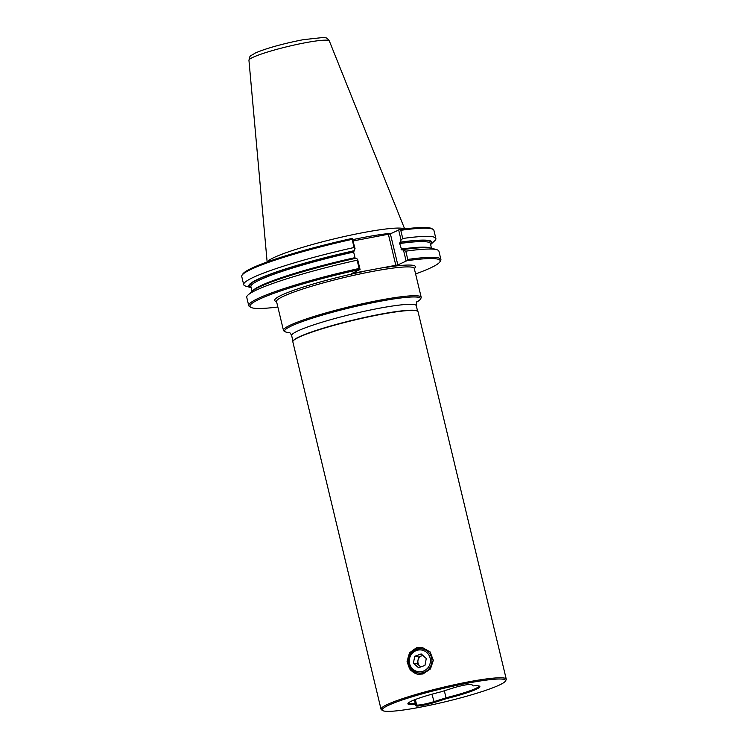 <?xml version="1.0" encoding="UTF-8"?>
<svg xmlns="http://www.w3.org/2000/svg" width="748" height="748" viewBox="0 0 748 748"><rect width="100%" height="100%" fill="white"/><g stroke="black" fill="none" stroke-linecap="round" stroke-linejoin="round"><path stroke-width="1.12" d="M422.929 655.51A6.087 5.872 -80.1 0 0 420.9 666.879M412.859 669.151A10.949 10.575 -80.1 0 0 427.8 667.964A10.949 10.575 -80.1 0 0 426.828 652.537A10.949 10.575 -80.1 0 0 411.886 653.724A10.949 10.575 -80.1 0 0 412.859 669.151M427.912 651.667A12.164 11.753 99.9 0 1 418.067 672.882A12.164 11.753 99.9 0 1 409.558 655.744A12.164 11.753 99.9 0 1 427.912 651.667M422.835 655.435L418.637 656.959L417.309 663.85L420.75 666.936M424.948 665.411L426.276 658.511L421.171 653.948L414.738 656.277L413.41 663.177L418.515 667.74L424.948 665.411M417.309 663.85L413.41 663.177M418.637 656.959L414.738 656.277M471.203 684.336L473.157 685.897A37.007 3.936 -13.5 0 1 479.749 686.327A37.007 3.936 -13.5 0 1 476.579 689.123A37.007 3.936 -13.5 0 1 446.967 698.482L445.976 697.847L433.7 701.736A11.155 1.187 -13.5 0 1 416.627 704.906L415.252 703.55L414.364 699.876M479.178 686.019A36.502 3.88 166.5 0 1 475.934 688.356A36.502 3.88 166.5 0 1 446.023 697.762L445.976 697.847M353.196 240.931L390.372 233.853L397.833 264.932L351.784 273.469L360.059 269.495L357.591 259.229L357.133 260.201A98.82 10.5 -13.5 0 0 247.953 295.049A98.82 10.5 -13.5 0 0 246.746 297.33L248.729 305.605A98.82 10.5 -13.5 0 1 359.115 268.467L357.133 260.201M416.767 302.042A69.816 7.415 166.5 0 0 420.245 299.359L420.993 298.153A70.826 7.527 166.5 0 0 421.199 297.274A70.826 7.527 166.5 0 0 381.153 299.939A70.826 7.527 166.5 0 0 283.455 330.345A70.826 7.527 166.5 0 0 284.034 331.027L285.25 331.766A69.816 7.415 166.5 0 0 289.56 332.579M420.245 299.359A69.816 7.415 166.5 0 0 380.975 301.117A69.816 7.415 166.5 0 0 312.234 318.218A69.816 7.415 166.5 0 0 285.25 331.766M506.265 679.175L418.067 311.813A64.393 6.844 166.5 0 0 417.534 311.196L417.169 310.972A64.085 6.807 166.5 0 0 381.471 314.01A64.085 6.807 166.5 0 0 293.253 340.723L293.029 341.079A64.393 6.844 166.5 0 0 292.842 341.883L381.041 709.244A64.393 6.844 -13.5 0 1 386.763 704.756A64.393 6.844 -13.5 0 1 469.856 681.606A64.393 6.844 -13.5 0 1 506.265 679.175A64.393 6.844 -13.5 0 1 506.069 679.979L505.33 681.176A63.374 6.732 -13.5 0 1 499.87 684.803A63.374 6.732 -13.5 0 1 434.7 704.214A63.374 6.732 -13.5 0 1 382.78 710.6A63.374 6.732 -13.5 0 1 387.894 705.57A63.374 6.732 -13.5 0 1 459.534 684.785A63.374 6.732 -13.5 0 1 505.33 681.176M417.534 311.196A64.393 6.844 166.5 0 0 381.667 314.244A64.393 6.844 166.5 0 0 293.029 341.079M408.277 703.045A36.502 3.88 166.5 0 0 415.234 703.475M422.676 647.553A13.586 13.118 -80.1 0 0 417.627 647.871A13.586 13.118 -80.1 0 0 407.641 661.372A13.586 13.118 -80.1 0 0 418.001 674.303M416.692 647.703L409.511 652.808L407.071 661.494L410.203 669.899L417.571 674.238L422.994 673.976L430.465 668.927L433.326 660.316L430.072 651.891L422.237 647.469L416.692 647.703M382.78 710.6L381.564 709.871A64.393 6.844 -13.5 0 1 381.041 709.244M415.252 703.55L414.616 704.485A37.007 3.936 -13.5 0 1 407.912 703.578A37.007 3.936 -13.5 0 1 411.185 701.25A37.007 3.936 -13.5 0 1 440.796 691.891L453.428 687.898A11.968 1.272 -13.5 0 1 471.689 684.457A11.968 1.272 -13.5 0 1 471.736 684.495L473.157 685.897M267.382 261.875A70.826 7.527 -13.5 0 1 364.912 232.291A70.826 7.527 -13.5 0 1 404.434 228.972M390.372 233.853L399.488 229.636A97.801 10.397 -13.5 0 1 431.886 228.654L433.101 229.384A98.82 10.5 166.5 0 0 400.778 230.319L402.742 238.49A98.82 10.5 -13.5 0 1 435.869 238.519A98.82 10.5 -13.5 0 1 434.663 240.809L430.867 244.334A94.22 10.014 -13.5 0 1 430.605 244.577M355.038 248.588L354.084 247.513L352.13 239.351A98.82 10.5 166.5 0 0 242.025 275.264L242.773 274.058A97.801 10.397 -13.5 0 1 352.28 238.397L355.038 248.588L353.645 252.067L354.991 257.658A92.275 9.808 -13.5 0 0 252.992 290.514M251.15 287.662A94.22 10.014 -13.5 0 1 250.804 287.569L245.811 286.147A98.82 10.5 -13.5 0 1 243.698 284.651A98.82 10.5 -13.5 0 1 354.084 247.513M250.804 287.569A94.22 10.014 -13.5 0 1 354.234 250.692M247.953 295.049L251.749 291.514A94.22 10.014 -13.5 0 1 356.048 258.247L357.591 259.229M242.025 275.264A98.82 10.5 166.5 0 0 241.735 276.48L243.698 284.651M360.059 269.495L359.741 269.476A97.801 10.397 166.5 0 0 250.758 307.297L249.542 306.558A98.82 10.5 -13.5 0 1 248.729 305.605M415.598 273.946A97.801 10.397 166.5 0 0 439.861 261.894A97.801 10.397 166.5 0 0 406.949 260.715L397.833 264.932M250.758 307.297A97.801 10.397 166.5 0 0 277.854 307.017M435.869 238.519L433.915 230.347A98.82 10.5 166.5 0 0 433.101 229.384M405.79 251.169A98.82 10.5 -13.5 0 1 436.804 249.701L431.82 248.28A94.22 10.014 -13.5 0 0 402.097 249.701L405.79 251.169L407.772 259.444A98.82 10.5 -13.5 0 1 440.899 259.463A98.82 10.5 -13.5 0 1 440.609 260.687L439.861 261.894M436.804 249.701A98.82 10.5 -13.5 0 1 438.917 251.197L440.899 259.463M402.742 238.49L401.078 240.043L400.283 242.156A94.22 10.014 -13.5 0 1 430.867 244.334M403.639 250.683L406.099 260.949M401.695 249.888L399.694 243.53L400.283 242.156M398.637 229.87L401.078 240.043M395.87 265.475L388.408 234.395M406.949 260.715L407.772 259.444M400.778 230.319L399.488 229.636M352.28 238.397L352.13 239.351M359.115 268.467L359.741 269.476M446.023 697.762L444.34 690.769M446.967 698.482L434.345 702.484A11.968 1.272 -13.5 0 1 416.038 705.878L414.616 704.485M414.289 268.504A72.35 7.686 166.5 0 0 383.434 267.784M414.205 268.261L414.28 268.448A70.826 7.527 166.5 0 0 374.234 271.113A70.826 7.527 166.5 0 0 276.536 301.519L283.455 330.345M417.197 301.453L417.197 301.453C416.832 300.902 416.533 302.323 416.281 305.698A64.085 6.807 166.5 0 0 380.059 308.111A64.085 6.807 166.5 0 0 291.655 335.618L292.982 341.163M352.878 239.612A70.826 7.527 -13.5 0 1 366.043 236.994A70.826 7.527 -13.5 0 1 391.718 233.208M267.139 261.968L248.944 60.298A41.346 4.395 -13.5 0 1 305.988 42.617A41.346 4.395 -13.5 0 1 329.344 41L404.687 228.944M364.949 271.215A72.35 7.686 166.5 0 0 276.545 301.575M399.89 242.343A93.285 9.911 -13.5 0 1 430.465 244.026M399.694 243.53A92.275 9.808 -13.5 0 1 430.362 243.586L431.465 248.186M401.031 249.121A92.275 9.808 -13.5 0 1 430.25 247.953M251.019 287.11A93.285 9.911 -13.5 0 1 353.841 250.879M252.02 291.271L250.907 286.671A92.275 9.808 -13.5 0 1 353.645 252.067M416.038 705.878L416.627 704.906L415.336 699.502M434.345 702.484L431.895 694.219M423.415 673.817L418.067 672.882M248.944 60.298C250.318 54.511 249.383 56.942 255.031 53.164C266.597 47.975 286.793 42.823 303.473 39.653L323.585 37.456C326.184 38.26 326.212 36.727 329.344 41M416.281 305.698L417.618 311.243M291.655 335.618C290.561 333.337 289.644 332.215 288.906 332.252L288.915 332.252M414.28 268.448L421.199 297.274"/></g></svg>
